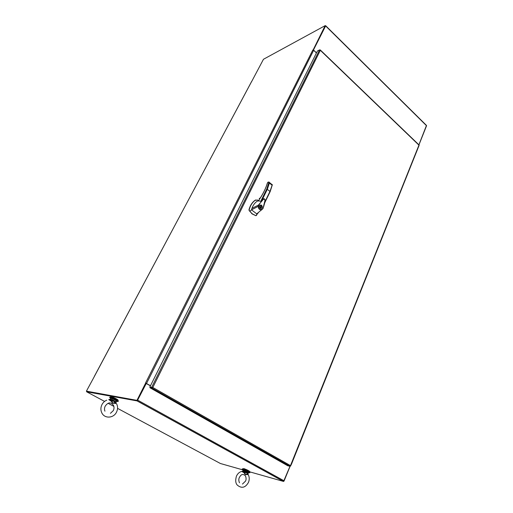 <?xml version="1.0" encoding="UTF-8"?>
<svg xmlns="http://www.w3.org/2000/svg" width="513" height="513" viewBox="0 0 513 513"><rect width="100%" height="100%" fill="white"/><g stroke="black" fill="none" stroke-linecap="round" stroke-linejoin="round"><path stroke-width="0.77" d="M418.954 144.89L426.502 125.865M290.095 466.298L284.003 481.136M150.456 385.776L145.878 383.371M137.035 400.211L145.577 383.205L146.006 383.448L137.471 400.454L86.415 391.15L137.471 400.454M313.103 50.024L325.139 25.65L325.434 25.939L313.321 50.088L325.351 26.003M325.139 25.65L263.47 59.271L251.646 81.58M94.386 376.439L86.415 391.15M316.431 52.954L313.648 50.293L312.776 50.069L145.532 383.031L150.495 385.693M145.968 383.275L145.577 383.205M94.405 376.369L251.697 81.336M325.287 25.797L325.633 25.951L313.398 50.12M418.897 144.833L426.47 125.416L325.697 25.733M313.546 50.043L316.483 52.858M258.744 200.679L257.718 200.032L255.134 200.326C252.146 202.597 250.152 205.828 249.151 210.016L249.812 211.362L252.281 213.838L255.942 215.716L258.475 212.478M255.884 199.935L254.903 200.384C251.921 202.654 249.927 205.886 248.927 210.067L252.056 213.895L255.942 215.716M261.611 205.245C262.823 207.271 262.438 208.31 260.457 208.368L260.181 208.195C258.969 206.181 259.347 205.136 261.322 205.065L261.611 205.245M261.149 208.502L261.784 207.919M260.335 205.283L259.642 205.617M260.283 207.983C259.251 206.245 259.578 205.354 261.264 205.303L261.508 205.456C262.541 207.201 262.207 208.092 260.521 208.131L260.283 207.983M257.59 201.07L256.885 201.359C254.647 203.058 252.999 205.392 251.941 208.368L258.437 205.097L264.022 198.563L265.093 200.006L262.989 208.483M263.983 198.576L260.751 201.333L258.687 200.865M258.437 205.097L258.815 205.232C260.11 203.302 260.078 202.949 262.906 199.865C264.92 197.505 265.368 201.154 264.464 203.135L262.996 208.541L256.756 213.883L256.577 215.37M251.941 208.368L251.505 209.843L258.161 206.367L258.443 205.091M249.812 211.362L251.505 209.843L256.756 213.883M267.408 183.16L267.337 183.308C265.869 188.277 263.246 193.606 259.456 199.294L259.405 199.397M264.682 202.815L270.184 191.548L266.773 188.97L269.011 181.961L267.792 182.384M264.637 203.013L270.191 191.548L272.339 184.802M261.88 209.407L261.668 209.779C259.642 210.016 258.469 208.874 258.161 206.367L258.539 206.38C258.866 208.74 259.976 209.746 261.88 209.407L262.887 208.374M258.815 205.232L258.539 206.38M272.307 184.609L270.043 191.259L264.836 202.013M259.591 199.05L259.296 198.82L259.834 198.672M260.014 198.403L259.296 198.82M259.257 198.608L259.886 198.204M261.983 200.217L267.376 189.137L269.402 183.051L269.011 181.961L267.824 182.32L267.279 183.513M261.104 205.238L260.271 205.033M260.315 208.284L261.085 208.246M260.918 206.213L261.316 206.322L260.598 207.791L260.277 207.541L260.918 206.213M261.316 206.322L260.726 206.232M260.367 207.611L260.88 207.226M260.79 207.246L261.245 206.47M117.56 408.367L220.41 463.508L242.687 469.844M249.562 471.8L283.567 481.444L289.992 466.311M137.599 400.198L146.243 383.48L137.202 400.922L86.665 391.81L86.665 391.284M86.896 391.374L137.388 400.429M150.418 385.847L146.243 383.48M265.567 470.62L262.303 469.728M116.675 401.326L118.054 401.57C118.535 401.185 111.763 397.735 110.019 397.485L109.609 397.511L110.641 398.421M118.054 401.57L118.323 401.038C118.811 400.647 112.046 397.197 110.295 396.947L109.609 397.511M117.849 400.506L118.035 400.14C118.452 399.8 112.661 396.844 111.161 396.632L110.616 397.024M319.984 49.896L320.343 50.3L319.548 49.915L317.412 50.999L149.822 387.052L150.251 387.296L150.001 387.79L287.703 465.74L290.044 466.311L290.48 465.618L290.416 466.022M418.935 145.48L419.089 145.006L320.266 49.941M149.822 387.052L152.803 387.475L151.848 388.052L150.001 387.79M152.207 387.495L152.547 387.482M418.941 145.147L320.336 50.3L152.803 387.475L290.48 465.618L418.941 145.147M417.576 149.193L291.378 464.432M249.542 471.857L249.696 471.492C248.734 470.62 246.766 469.645 243.778 468.574L242.976 468.876M248.581 472.588L249.793 472.813C248.67 471.8 246.368 470.665 242.886 469.408L242.13 469.331L243.104 470.1M249.793 472.813L250.004 472.313C248.882 471.3 246.58 470.165 243.098 468.908L242.341 468.831L242.13 469.331M115.329 403.391L112.539 403.186L115.56 402.378L115.329 403.391L116.605 403.757C117.919 406.482 117.894 409.271 116.522 412.125C113.726 418.185 104.812 418.929 101.901 413.055C100.542 410.278 100.574 407.444 101.984 404.552C103.1 402.481 104.697 401.019 106.775 400.166M111.545 400.717L112.071 400.499L112.539 403.186L111.058 401.095L111.545 400.717L109.801 399.563M108.75 399.601L111.058 401.095M110.866 398.3L110.988 398.319C113.694 399.242 115.605 400.217 116.72 401.237L115.56 402.378L112.071 400.499L112.334 399.774L110.558 399.152L108.859 399.582M115.9 402.16L116.028 402.776L115.412 402.801M112.135 400.127L110.026 399.537L110.558 399.152M247.516 474.64L245.214 474.563L247.766 473.755L247.516 474.64L248.343 474.769C249.478 477.212 249.523 479.758 248.465 482.393C245.387 487.76 241.687 488.69 237.372 485.17C235.557 483.329 235.243 480.341 236.422 476.199C237.615 473.595 239.404 471.998 241.783 471.415L244.073 472.787L244.464 472.428L242.527 471.312M244.464 472.428L244.951 472.236L245.214 474.563L244.073 472.787M243.386 470.043L248.6 472.544L248.055 473.55L244.951 472.236L245.182 471.588L243.335 470.889L241.989 471.376M248.055 473.55L247.587 474.108M245.015 471.909L242.918 471.267L243.335 470.889M313.648 50.293L146.538 383.448M325.633 25.951L426.547 125.743M258.603 201.032L259.456 199.294L258.59 200.987M260.751 201.333L266.773 188.97M272.05 185.18L269.402 183.051M259.501 198.307L260.2 198.121M283.445 481.438L137.099 400.935M86.665 391.81L104.594 401.416M108.211 403.359L113.86 406.386M284.157 480.861L137.83 400.243M151.848 388.052L289.935 466.304M319.548 49.915L151.668 387.309M111.327 398.191C112.68 398.396 117.714 401.076 116.451 400.91M112.334 399.774L116.124 401.826M243.938 469.979C246.791 471.056 248.241 471.806 248.292 472.236M245.182 471.588L248.241 473.243M145.955 383.275L145.525 383.031M251.665 81.458L94.341 376.375M257.911 201.058L258.706 200.75M261.502 210.003L262.996 208.541C264.163 205.29 264.888 202.411 265.157 199.903L264.022 198.563M259.424 199.294C263.195 193.625 265.811 188.322 267.267 183.385L267.889 182.198M260.957 205.162L261.322 205.065M269.21 182.314L271.653 184.282M260.213 198.101L259.834 198.204M283.567 481.444L137.202 400.922M151.944 388.04L290.044 466.311M290.621 466.041L419.127 145.326M104.947 411.182C104.28 409.586 104.37 407.893 105.216 406.11C107.102 403.571 110.032 400.756 113.52 405.43C114.245 407.033 114.175 408.758 113.322 410.599L110.43 413.337M110.686 398.338L110.257 399.165M116.297 402.07L116.098 402.583M239.475 482.797C238.648 480.784 238.603 479.033 239.347 477.532C240.45 475.596 242.13 472.832 245.387 475.775C246.253 477.75 246.311 479.514 245.567 481.072L242.469 484.067M243.13 470.055L242.796 470.831M248.273 473.319L248.029 473.8M247.933 474.172L248.33 474.749"/></g></svg>
